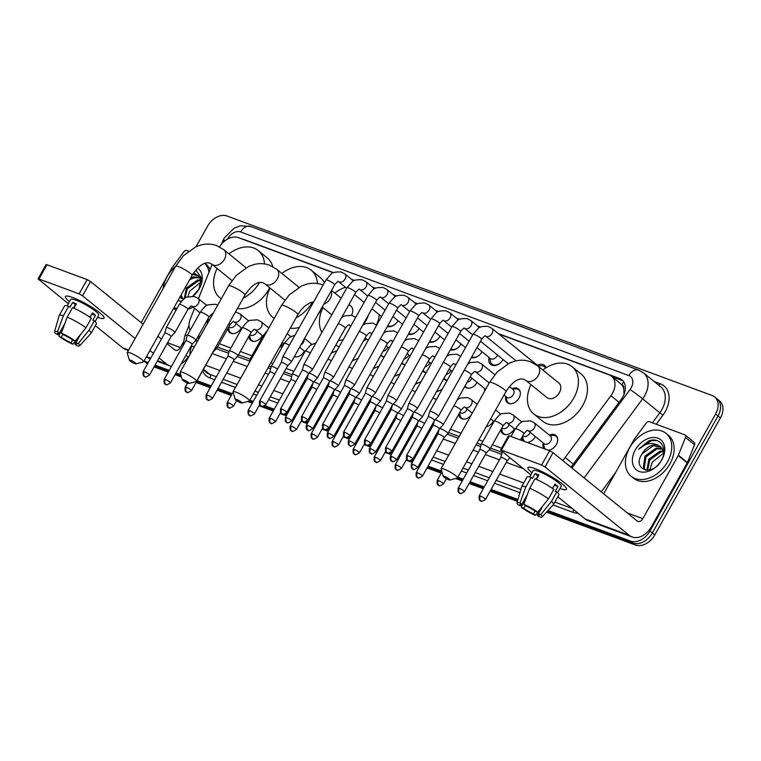 <?xml version="1.0" encoding="UTF-8"?>
<svg xmlns="http://www.w3.org/2000/svg" width="761" height="761" viewBox="0 0 761 761"><rect width="100%" height="100%" fill="white"/><g stroke="black" fill="none" stroke-linecap="round" stroke-linejoin="round"><path stroke-width="1.14" d="M207.515 323.358A8.847 6.297 129.1 0 1 206.859 320.819M241.408 327.82A8.847 6.297 129.1 0 1 241.342 327.943A8.847 6.297 129.1 0 1 229.698 332.576A8.847 6.297 129.1 0 1 227.862 328.59M262.412 335.591A8.847 6.297 129.1 0 1 262.345 335.715A8.847 6.297 129.1 0 1 250.702 340.348A8.847 6.297 129.1 0 1 248.866 336.362M283.415 343.363A8.847 6.297 129.1 0 1 283.339 343.487A8.847 6.297 129.1 0 1 279.268 347.796M304.419 351.135A8.847 6.297 129.1 0 1 304.343 351.259A8.847 6.297 129.1 0 1 294.307 356.728M471.097 415.259A8.847 6.297 129.1 0 1 460.709 418.065A8.847 6.297 129.1 0 1 458.873 414.079M493.423 421.08A8.847 6.297 129.1 0 1 493.356 421.204A8.847 6.297 129.1 0 1 486.203 426.769M514.426 428.852A8.847 6.297 129.1 0 1 514.35 428.976A8.847 6.297 129.1 0 1 502.717 433.608A8.847 6.297 129.1 0 1 500.881 429.623M535.43 436.624A8.847 6.297 129.1 0 1 535.354 436.747A8.847 6.297 129.1 0 1 527.145 442.436M523.33 441.019A8.847 6.297 129.1 0 1 521.884 437.394M549.385 435.13A8.847 6.297 129.1 0 1 555.872 435.406A8.847 6.297 129.1 0 1 556.358 444.519A8.847 6.297 129.1 0 1 548.148 450.208M544.324 448.79A8.847 6.297 129.1 0 1 543.107 442.854M384.115 357.118A8.847 6.297 129.1 0 1 381.366 356.072A8.847 6.297 129.1 0 1 380.728 355.435M405.118 364.89A8.847 6.297 129.1 0 1 402.369 363.844A8.847 6.297 129.1 0 1 401.732 363.206M426.122 372.662A8.847 6.297 129.1 0 1 423.363 371.615A8.847 6.297 129.1 0 1 422.726 370.978M447.126 380.433A8.847 6.297 129.1 0 1 444.367 379.387A8.847 6.297 129.1 0 1 443.73 378.75M477.08 382.403A8.847 6.297 129.1 0 1 477.014 382.536A8.847 6.297 129.1 0 1 465.371 387.159A8.847 6.297 129.1 0 1 464.733 386.521M484.557 391.268A8.847 6.297 129.1 0 1 484.767 388.643M512.039 388.681A8.847 6.297 129.1 0 1 518.526 388.966A8.847 6.297 129.1 0 1 519.012 398.079A8.847 6.297 129.1 0 1 507.368 402.702A8.847 6.297 129.1 0 1 505.77 396.414M398.06 320.676A9.417 6.706 129.1 0 1 398.06 320.685A9.417 6.706 129.1 0 1 387.359 326.498M419.064 328.448A9.417 6.706 129.1 0 1 419.054 328.457A9.417 6.706 129.1 0 1 408.362 334.269M440.067 336.219A9.417 6.706 129.1 0 1 440.058 336.229A9.417 6.706 129.1 0 1 429.356 342.041M461.061 343.991A9.417 6.706 129.1 0 1 461.061 344.001A9.417 6.706 129.1 0 1 450.36 349.813M482.065 351.763A9.417 6.706 129.1 0 1 482.055 351.772A9.417 6.706 129.1 0 1 471.363 357.584M503.069 359.534A9.417 6.706 129.1 0 1 503.059 359.544A9.417 6.706 129.1 0 1 490.674 364.462A9.417 6.706 129.1 0 1 489.057 357.432M562.588 460.443A16.59 11.815 -50.9 0 0 565.176 457.504L610.902 395.72A16.59 11.815 -50.9 0 0 612.462 393.313A16.59 11.815 -50.9 0 0 611.549 376.219A16.59 11.815 -50.9 0 0 609.095 374.831L498.912 334.06M624.049 394.417L623.754 388.909A5.527 3.938 -50.9 0 0 621.889 384.714A16.59 11.32 -69.7 0 1 623.763 381.898M621.889 384.714L621.689 384.638A16.59 11.815 129.1 0 1 623.754 388.909M217.484 347.083L229.156 351.401M238.488 354.854L250.16 359.173M268.985 366.136L271.163 366.945M284.262 371.787L292.167 374.716M305.266 379.558L306.398 379.977M326.269 387.33L327.401 387.749M347.273 395.102L348.405 395.52M368.267 402.873L369.399 403.292M389.271 410.645L390.403 411.064M410.274 418.417L411.406 418.835M431.278 426.189L432.41 426.607M448.505 432.571L459.168 436.519M477.023 443.121L481.171 444.662M490.503 448.115L502.174 452.434M621.689 384.638L611.549 376.219M198.345 335.991L200.067 336.628M219.349 343.763L230.897 348.034M240.352 351.534L251.901 355.806M270.84 362.816L272.904 363.577M286.126 368.476L293.898 371.349M307.13 376.248L307.71 376.467M328.134 384.02L328.714 384.238M349.128 391.791L349.718 392.01M370.131 399.563L370.721 399.782M391.135 407.335L391.715 407.554M412.129 415.106L412.719 415.325M433.133 422.878L433.722 423.097M450.36 429.252L461.033 433.199M478.888 439.81L482.912 441.294M492.367 444.795L501.556 448.2M194.55 308.329L190.364 318.792A16.59 11.815 -50.9 0 0 190.126 330.312M212.11 264.4L198.421 298.645M333.318 272.78L238.374 237.641A16.59 11.815 -50.9 0 0 219.491 246.859M480.324 327.173L477.908 326.288M459.321 319.401L456.904 318.517M438.317 311.63L435.91 310.745M417.323 303.867L414.907 302.973M396.319 296.096L393.903 295.201M375.316 288.324L372.9 287.43M354.312 280.552L351.905 279.658M537.333 365.251A9.417 6.706 129.1 0 1 544.543 365.394A9.417 6.706 129.1 0 1 546.141 367.734M147.729 363.482A16.59 11.815 129.1 0 1 145.303 362.103A16.59 11.815 129.1 0 0 147.729 363.482L145.341 361.532A16.59 11.815 129.1 0 1 144.076 360.952M196.081 246.65L207.639 226.046A16.59 11.815 129.1 0 1 227.016 215.991L712.248 395.549A16.59 11.815 129.1 0 1 714.693 396.938A16.59 11.815 129.1 0 1 715.606 414.032L649.951 531.035A16.59 11.815 129.1 0 1 630.565 541.1L632.981 543.059L547.245 511.325L632.981 543.059A16.59 11.815 129.1 0 0 652.358 532.995A16.59 11.815 129.1 0 1 632.981 543.059L635.387 545.009L546.512 512.124M517.727 500.405L490.569 490.36L517.727 500.405M483.749 487.83L469.575 482.588L483.749 487.83M462.745 480.058L457.332 478.051L462.745 480.058M441.741 472.286L427.568 467.045L441.741 472.286M420.747 464.514L419.615 464.096L420.747 464.514M412.785 461.575L410.588 460.757L412.785 461.575M399.744 456.743L398.612 456.324L399.744 456.743M391.782 453.803L389.584 452.985L391.782 453.803M378.74 448.971L377.608 448.552L378.74 448.971M370.788 446.032L368.581 445.214L370.788 446.032M357.737 441.199L356.614 440.781L357.737 441.199M349.784 438.26L347.587 437.442L349.784 438.26M336.743 433.428L335.611 433.009L336.743 433.428M328.781 430.488L326.583 429.67L328.781 430.488M315.739 425.656L314.607 425.237L315.739 425.656M307.777 422.716L305.58 421.898L307.777 422.716M294.735 417.884L293.603 417.466L294.735 417.884M286.783 414.945L284.576 414.127L286.783 414.945M273.732 410.112L263.582 406.355L273.732 410.112M252.738 402.341L249.285 401.066L252.738 402.341M231.734 394.569L217.56 389.328L231.734 394.569M210.73 386.797L196.557 381.556L210.73 386.797M181.137 375.848L175.553 373.784L181.137 375.848M168.733 371.254L154.559 366.012L168.733 371.254M715.606 414.032L718.023 415.982L652.358 532.995L718.023 415.982A16.59 11.815 129.1 0 0 717.109 398.897A16.59 11.815 129.1 0 1 718.023 415.982L720.429 417.941L654.774 534.954A16.59 11.815 129.1 0 1 635.387 545.009M714.693 396.938L719.516 400.857A16.59 11.815 129.1 0 1 720.429 417.941M517.451 501.366L490.074 491.235M483.254 488.714L469.08 483.463M462.25 480.942L455.658 478.507M441.247 473.171L427.073 467.92M420.253 465.399L419.121 464.981M412.291 462.45L406.07 460.148M399.249 457.627L398.117 457.209M391.287 454.678L385.076 452.376M378.246 449.856L377.114 449.437M370.293 446.907L364.072 444.605M357.242 442.084L356.11 441.665M349.289 439.135L343.068 436.833M336.248 434.312L335.116 433.894M328.286 431.363L322.065 429.061M315.244 426.541L314.112 426.122M307.282 423.592L301.071 421.29M294.241 418.769L293.109 418.35M286.288 415.82L280.067 413.518M273.237 410.997L259.063 405.746M252.243 403.225L247.62 401.513M231.239 395.454L217.066 390.203M210.236 387.682L196.062 382.431M181.489 377.047L175.059 374.659M168.238 372.139L154.064 366.888M570.997 467.187A16.59 11.815 -50.9 0 0 571.882 466.074L621.28 399.335A16.59 11.815 -50.9 0 0 622.84 396.919A16.59 11.815 -50.9 0 0 621.927 379.834A16.59 11.815 -50.9 0 0 619.483 378.445L498.388 333.632M612.348 376.876L621.889 380.405A16.59 11.815 129.1 0 1 623.04 380.928M630.565 541.1L547.977 510.536M518.003 499.444L491.073 489.475M484.243 486.945L470.07 481.703M463.24 479.173L457.903 477.195M441.741 471.221L428.062 466.16M421.242 463.63L420.11 463.211M413.28 460.69L411.853 460.158M400.238 455.858L399.106 455.439M392.276 452.919L390.85 452.386M379.235 448.086L378.103 447.668M371.282 445.147L369.846 444.614M358.231 440.315L357.109 439.896M350.279 437.375L348.852 436.843M337.237 432.543L336.105 432.124M329.275 429.604L327.848 429.071M316.234 424.771L315.102 424.353M308.272 421.832L306.845 421.299M295.23 416.999L294.098 416.581M287.278 414.06L285.841 413.527M274.236 409.228L264.847 405.756M253.232 401.456L249.855 400.21M232.229 393.684L218.055 388.443M211.225 385.913L197.051 380.671M180.785 374.65L176.048 372.9M169.227 370.369L155.054 365.128M148.224 362.597L145.341 361.532M480.6 327.049L477.394 325.86M459.596 319.278L456.391 318.088M438.593 311.506L435.387 310.317M417.599 303.734L414.384 302.545M396.595 295.962L393.389 294.773M375.592 288.191L372.386 287.002M354.588 280.419L351.382 279.23M333.594 272.647L244.195 239.563A16.59 11.815 -50.9 0 0 242.236 239.068M216.286 348.719L228.652 353.294M237.289 356.49L249.646 361.066M268.015 367.858L270.65 368.838M283.301 373.518L291.653 376.609M304.295 381.29L305.427 381.708M325.299 389.061L326.431 389.48M346.303 396.833L347.435 397.252M367.306 404.605L368.429 405.023M388.3 412.376L389.432 412.795M409.304 420.148L410.436 420.567M430.307 427.92L431.439 428.338M447.297 434.208L458.198 438.241M476.053 444.852L480.667 446.555M489.304 449.751L501.661 454.327M195.748 340.462A16.59 11.815 -50.9 0 0 196.119 340.776A16.59 11.815 -50.9 0 0 197.299 341.575M197.318 341.527A16.59 11.815 129.1 0 1 196.205 339.806M629.623 447.801A27.653 19.691 129.1 0 1 666.008 433.351A27.653 19.691 129.1 0 1 667.53 461.832A27.653 19.691 129.1 0 1 631.154 476.281A27.653 19.691 129.1 0 1 629.623 447.801M666.008 433.351L668.415 435.302A27.653 19.691 129.1 0 1 669.946 463.782A27.653 19.691 129.1 0 1 633.561 478.241L631.154 476.281M642.027 453.917C631.468 469.965 653.014 477.08 661.385 460.348C668.462 448.676 660.177 436.376 648.648 440.933L638.631 449.19C645.271 443.311 651.777 442.027 658.151 445.328A13.822 9.845 129.1 0 0 642.113 453.756A13.822 9.845 129.1 0 0 642.027 453.917L653.28 445.737L660.928 447.059M661.851 459.72A19.358 13.784 129.1 0 1 639.24 471.459A19.358 13.784 129.1 0 1 635.311 449.903A19.358 13.784 129.1 0 1 657.923 438.165A19.358 13.784 129.1 0 1 661.851 459.72M662.479 449.057L657.104 448.838L645.956 456.866L644.272 468.405L645.452 470.041M662.137 448.495L656.153 448.067L644.995 456.096L643.321 467.625L645.613 470.146M663.487 451.711L660.938 451.948L649.78 459.977L647.611 470.241M663.297 450.969L659.977 451.178L648.819 459.197L646.926 470.26M650.255 469.784A13.822 9.845 129.1 0 1 650.37 467.872L650.151 469.813M663.763 453.623L662.441 448.98L660.462 446.659L658.151 445.328M650.37 467.872L652.32 462.136L663.716 453.023M656.591 440.505L651.416 440.676L638.631 449.19M535.154 468.652A22.117 3.653 29.3 0 1 566.194 487.877A22.117 3.653 29.3 0 1 559.963 488.486A22.117 3.653 29.3 0 0 566.498 489.266A22.117 3.653 29.3 0 0 556.424 479.763A22.117 3.653 29.3 0 0 535.154 468.652A22.117 3.653 29.3 0 0 529.266 467.159A22.117 3.653 29.3 0 0 531.996 472.79A22.117 3.653 29.3 0 1 527.915 467.615A22.117 3.653 29.3 0 1 535.154 468.652M603.663 493.794L634.227 439.335A2.768 1.969 -50.9 0 1 634.484 438.926L646.317 422.945A2.768 1.969 -50.9 0 1 649.285 421.67L684.729 434.788A2.768 1.969 -50.9 0 1 685.138 435.026L694.184 442.369A2.768 1.969 129.1 0 1 694.536 444.785L687.449 462.526A2.768 1.969 129.1 0 1 687.24 462.945L651.863 526.003A22.117 15.096 -69.7 0 1 632.125 536.952A22.117 15.096 -69.7 0 1 629.128 535.23L545.019 466.95L541.613 465.028L549.623 450.75L553.028 452.681L637.128 520.962A5.527 3.776 110.3 0 0 637.88 521.399A5.527 3.776 110.3 0 0 642.817 518.66L678.203 455.601A2.768 1.969 -50.9 0 0 678.403 455.183L685.49 437.451A2.768 1.969 -50.9 0 0 685.138 435.026M632.125 536.952L588.148 520.686A22.117 15.096 -69.7 0 1 585.152 518.964L557.842 496.79M501.432 450.151L500.529 450.027L508.538 435.758L509.442 435.882L501.432 450.151L541.613 465.028M500.529 450.027L530.826 474.854M509.442 435.882L549.623 450.75M523.796 504.286L525.651 505.799A11.063 1.826 29.3 0 1 535.43 511.325L537.761 512.191A14.383 2.378 29.3 0 0 523.796 504.286L529.666 488.286L535.002 478.774A18.245 3.015 29.3 0 1 553.799 489.399L548.462 498.921L537.761 512.191M552.6 488.543L554.455 485.233A11.063 1.826 -150.7 0 0 554.341 485.118M542.926 505.789L538.436 513.77A11.063 1.826 29.3 0 1 539.235 515.245A11.063 1.826 29.3 0 1 537.323 515.273L542.022 506.902M521.618 504.334L520.743 505.894L518.412 505.028A14.383 2.378 29.3 0 1 517.014 502.888L521.637 486.745A18.245 3.015 29.3 0 1 521.685 486.631L527.021 477.118A18.245 3.015 29.3 0 1 531.207 477.366L532.434 478.355L535.097 473.599A16.038 2.644 29.3 0 1 536.866 474.198A16.038 2.644 29.3 0 1 538.893 475.007L536.429 479.392M529.656 476.947L533.223 470.593A16.038 2.644 29.3 0 1 538.465 471.344A16.038 2.644 29.3 0 1 553.894 479.401A16.038 2.644 29.3 0 1 561.199 486.289L557.632 492.643M538.436 513.77L540.776 514.636L551.468 501.366L556.814 491.853L555.273 491.283L557.946 486.526A16.038 2.644 29.3 0 0 554.931 484.082L552.476 488.448M556.814 491.853A18.245 3.015 29.3 0 1 558.85 494.983L553.513 504.495A18.245 3.015 29.3 0 1 553.447 504.591L542.079 516.947A14.383 2.378 29.3 0 1 539.178 516.776L537.323 515.273M551.468 501.366A18.245 3.015 29.3 0 1 553.513 504.495M521.685 486.631A18.245 3.015 29.3 0 1 525.87 486.878L520.001 502.888L521.856 504.391L527.325 494.65M531.207 477.366L525.87 486.878M540.776 514.636A14.383 2.378 29.3 0 1 542.079 516.947M535.097 511.097L533.537 513.875L535.392 515.378L541.499 507.834M535.392 515.378A14.383 2.378 29.3 0 1 521.428 507.482L523.758 508.338L525.328 505.542M523.539 501.394L521.428 507.482M517.014 502.888A14.383 2.378 29.3 0 1 520.001 502.888M533.537 513.875A11.063 1.826 29.3 0 1 523.758 508.338M520.743 505.894A11.063 1.826 29.3 0 1 519.944 504.419A11.063 1.826 29.3 0 1 521.856 504.391M567.192 464.181A18.806 3.101 29.3 0 1 571.616 467.768M529.666 488.286A18.245 3.015 29.3 0 1 548.462 498.921M536.001 479.192L537.875 475.853A11.063 1.826 -150.7 0 1 538.341 475.986M535.097 473.599L537.875 475.853M554.455 485.233L557.946 486.526M163.101 288.619A27.653 19.691 129.1 0 1 167.144 276.652A27.653 19.691 129.1 0 1 175.61 266.321M204.833 263.401A27.653 19.691 129.1 0 1 208.999 272.181M204.956 263.363L205.936 264.162A27.653 19.691 129.1 0 1 210.055 269.556M179.682 297.494L183.753 299.073M192.733 296.162L198.906 289.209L201.304 277.736L195.824 270.003M197.584 268.119A19.358 13.784 129.1 0 1 199.363 288.581A19.358 13.784 129.1 0 1 192.98 296.191M181.727 301.004A19.358 13.784 129.1 0 1 177.903 300.671M181.08 295.002L182.973 298.892M180.576 295.905L183.135 298.997M201.009 280.562L198.459 280.809L187.301 288.828L184.923 298.226M200.818 279.829L197.499 280.029L186.34 288.058L184.276 298.673M187.881 296.752A13.822 9.845 129.1 0 1 187.891 296.723L189.841 290.997L201.237 281.884M198.45 275.92L192.695 274.36M193.085 273.722A13.822 9.845 129.1 0 1 195.672 274.188L197.984 275.511L199.953 277.841L201.285 282.474M200 277.908L194.626 277.698L189.689 279.658M199.658 277.356L193.674 276.918L190.697 277.87M193.541 273.028L195.672 274.188M177.056 308.395A27.653 19.691 129.1 0 1 173.889 307.825M193.037 307.102A27.653 19.691 129.1 0 1 187.967 309.289A4.975 0.818 -150.7 0 0 185.684 307.178A4.975 0.818 -150.7 0 0 180.899 304.685A4.975 0.818 -150.7 0 0 180.69 304.609A4.975 0.818 -150.7 0 0 179.273 304.448L166.298 327.563A4.975 0.818 -150.7 0 0 166.288 327.601L164.833 333.014M176.286 309.775A27.653 19.691 129.1 0 1 173.432 308.633M444.519 476.357A3.872 0.637 -150.7 0 0 443.244 476.3A3.872 0.637 -150.7 0 0 445.271 478.013A3.872 0.637 -150.7 0 0 448.743 479.782A3.872 0.637 -150.7 0 0 449.903 480.039A3.872 0.637 -150.7 0 0 448.486 478.469A3.872 0.637 -150.7 0 0 444.519 476.357M443.244 476.3L441.085 469.004A9.398 1.551 29.3 0 1 441.095 468.719A9.398 1.551 29.3 0 1 444.177 469.156A9.398 1.551 29.3 0 1 453.214 473.875A9.398 1.551 29.3 0 1 457.494 477.918A9.398 1.551 29.3 0 1 457.256 478.079L449.903 480.039M537.742 365.879A9.398 6.697 -50.9 0 1 538.265 375.563A9.398 6.697 -50.9 0 1 527.278 381.271A9.398 6.697 -50.9 0 1 525.889 380.481L546.997 397.613A9.398 6.697 -50.9 0 0 559.364 392.695A9.398 6.697 -50.9 0 0 558.85 383.011L537.742 365.879L530.579 361.789C525.604 359.991 520.457 359.744 515.121 361.037L509.718 362.911L497.218 371.948L489.523 382.431L441.095 468.719M542.859 370.036A30.411 21.66 129.1 0 1 572.091 366.697A30.411 21.66 129.1 0 1 573.765 398.032A30.411 21.66 129.1 0 1 533.746 413.927A30.411 21.66 129.1 0 1 531.007 384.628M572.091 366.697L581.138 374.041A30.411 21.66 129.1 0 1 582.812 405.375A30.411 21.66 129.1 0 1 542.793 421.271L533.746 413.927M236.481 399.373A3.872 0.637 -150.7 0 0 235.206 399.316A3.872 0.637 -150.7 0 0 237.232 401.018A3.872 0.637 -150.7 0 0 240.695 402.797A3.872 0.637 -150.7 0 0 241.865 403.045A3.872 0.637 -150.7 0 0 240.447 401.485A3.872 0.637 -150.7 0 0 236.481 399.373M235.206 399.316L233.047 392.02A9.398 1.551 29.3 0 1 233.056 391.725A9.398 1.551 29.3 0 1 236.129 392.172A9.398 1.551 29.3 0 1 245.175 396.89A9.398 1.551 29.3 0 1 249.456 400.933A9.398 1.551 29.3 0 1 249.208 401.095L241.865 403.045M351.563 315.263A9.398 6.697 -50.9 0 0 350.802 306.027L348.957 304.533M334.811 293.042A30.411 21.66 129.1 0 1 345.513 287.287M368.543 314.816A30.411 21.66 129.1 0 1 365.727 321.047A30.411 21.66 129.1 0 1 363.863 324.053M379.282 314.702A30.411 21.66 129.1 0 1 376.467 325.004A4.975 3.548 -50.9 0 1 376.676 325.194L372.738 323.083L365.413 323.682L362.702 325.232M343.182 339.682A30.411 21.66 129.1 0 1 338.36 340.538M321.903 332.405A30.411 21.66 129.1 0 1 322.968 307.644M366.393 338.921A30.411 21.66 129.1 0 1 363.13 341.603M339.178 346.807A30.411 21.66 129.1 0 1 335.82 345.075M183.553 379.787A3.872 0.637 -150.7 0 0 182.288 379.729A3.872 0.637 -150.7 0 0 184.314 381.442A3.872 0.637 -150.7 0 0 187.777 383.221A3.872 0.637 -150.7 0 0 188.947 383.468A3.872 0.637 -150.7 0 0 187.529 381.898A3.872 0.637 -150.7 0 0 183.553 379.787M182.288 379.729L180.129 372.433A9.398 1.551 29.3 0 1 180.138 372.148A9.398 1.551 29.3 0 1 183.211 372.586A9.398 1.551 29.3 0 1 192.257 377.304A9.398 1.551 29.3 0 1 196.538 381.347A9.398 1.551 29.3 0 1 196.29 381.508L188.947 383.468M298.769 287.392A9.398 6.697 -50.9 0 0 297.884 286.44L276.785 269.308L269.622 265.218C264.647 263.42 259.491 263.173 254.164 264.467L248.752 266.34L236.252 275.377L228.557 285.86L180.138 372.148M281.893 273.465A30.411 21.66 129.1 0 1 311.135 270.126A30.411 21.66 129.1 0 1 317.413 283.501M311.135 270.126L320.172 277.47A30.411 21.66 129.1 0 1 324.395 282.769M322.626 307.368A30.411 21.66 129.1 0 1 321.855 308.804A30.411 21.66 129.1 0 1 317.984 314.521M312.419 302.146A30.411 21.66 129.1 0 1 296.096 317.813M274.217 318.383A30.411 21.66 129.1 0 1 272.79 317.356A30.411 21.66 129.1 0 1 270.041 288.058M299.33 327.439A30.411 21.66 129.1 0 1 290.264 328.2M130.635 360.21A3.872 0.637 -150.7 0 0 129.37 360.143A3.872 0.637 -150.7 0 0 131.396 361.856A3.872 0.637 -150.7 0 0 134.859 363.634A3.872 0.637 -150.7 0 0 136.019 363.882A3.872 0.637 -150.7 0 0 134.602 362.312A3.872 0.637 -150.7 0 0 130.635 360.21M129.37 360.143L127.211 352.857A9.398 1.551 29.3 0 1 127.22 352.562A9.398 1.551 29.3 0 1 130.293 352.999A9.398 1.551 29.3 0 1 139.33 357.727A9.398 1.551 29.3 0 1 143.62 361.76A9.398 1.551 29.3 0 1 143.372 361.922L136.019 363.882M245.851 267.805A9.398 6.697 -50.9 0 0 244.966 266.864L223.867 249.732L216.704 245.632C211.729 243.834 206.573 243.587 201.237 244.89L195.834 246.754L183.334 255.791L175.639 266.283L127.22 352.562M228.975 253.879A30.411 21.66 129.1 0 1 258.207 250.55A30.411 21.66 129.1 0 1 264.495 263.915M258.207 250.55L267.254 257.893A30.411 21.66 129.1 0 1 272.799 266.645M269.698 287.782A30.411 21.66 129.1 0 1 268.937 289.218A30.411 21.66 129.1 0 1 237.346 308.614M259.501 282.559A30.411 21.66 129.1 0 1 243.178 298.226M221.299 298.807A30.411 21.66 129.1 0 1 219.872 297.77A30.411 21.66 129.1 0 1 217.123 268.481M545.551 368.115A8.295 5.907 -50.9 0 0 544.438 366.754A8.295 5.907 -50.9 0 0 541.394 365.756L537.989 365.784M539.416 367.24A4.975 3.548 -50.9 0 0 538.731 366.393L491.825 328.305A4.975 3.548 -50.9 0 1 492.101 333.432A4.975 3.548 -50.9 0 1 486.507 336.524A4.975 3.548 -50.9 0 1 485.556 336.039L485.451 335.972C485.309 335.316 484.044 336.4 481.665 339.225A4.975 0.818 -150.7 0 0 479.401 337.085A4.975 0.818 -150.7 0 0 474.607 334.583A4.975 0.818 -150.7 0 0 474.398 334.507A4.975 0.818 -150.7 0 0 472.981 334.355L429.765 411.359A4.975 0.818 -150.7 0 0 429.756 411.387A4.975 0.818 -150.7 0 1 431.392 411.596A4.975 0.818 -150.7 0 1 437.518 415.059A4.975 0.818 -150.7 0 1 438.45 416.229A4.975 0.818 -150.7 0 1 438.431 416.257L434.569 420.319A3.596 0.59 -150.7 0 0 434.579 420.31A3.596 0.59 -150.7 0 0 433.903 419.463A3.596 0.59 -150.7 0 0 429.48 416.961A3.596 0.59 -150.7 0 0 428.31 416.79A3.596 0.59 -150.7 0 0 428.3 416.819M410.398 403.825A4.975 0.818 -150.7 0 0 408.771 403.587A4.975 0.818 -150.7 0 0 408.752 403.615L407.297 409.028A3.596 0.59 -150.7 0 1 407.306 409.018A3.596 0.59 -150.7 0 1 408.476 409.19A3.596 0.59 -150.7 0 1 412.9 411.691A3.596 0.59 -150.7 0 1 413.575 412.538A3.596 0.59 -150.7 0 0 413.575 412.538L417.428 408.486A4.975 0.818 -150.7 0 0 417.447 408.457A4.975 0.818 -150.7 0 0 416.524 407.287A4.975 0.818 -150.7 0 0 410.398 403.825M489.703 357.965L490.379 361.313A8.295 5.907 -50.9 0 0 491.987 364.091A8.295 5.907 -50.9 0 0 502.897 359.753A8.295 5.907 -50.9 0 0 503.031 359.506M476.957 347.615L490.455 358.574A4.975 3.548 -50.9 0 0 497.009 355.977A4.975 3.548 -50.9 0 0 497.456 354.978M392.562 404.785A3.596 0.59 -150.7 0 0 392.571 404.766L396.424 400.714A4.975 0.818 -150.7 0 0 396.443 400.686A4.975 0.818 -150.7 0 0 395.52 399.515A4.975 0.818 -150.7 0 0 389.394 396.053A4.975 0.818 -150.7 0 0 387.768 395.815A4.975 0.818 -150.7 0 0 387.758 395.844L386.293 401.256A3.596 0.59 -150.7 0 0 386.293 401.275M365.756 440.134A3.596 0.59 -150.7 0 1 369.209 441.941A3.596 0.59 -150.7 0 1 370.845 443.482L392.571 404.766A3.596 0.59 -150.7 0 0 391.905 403.92A3.596 0.59 -150.7 0 0 387.482 401.418A3.596 0.59 -150.7 0 0 386.303 401.247L364.576 439.963C363.891 446.688 366.612 444.053 366.46 445.099A3.596 2.454 110.3 0 1 365.974 444.814A3.596 2.454 -69.7 0 1 365.756 440.134A3.596 0.59 -150.7 0 0 364.576 439.963M471.782 356.833A8.295 5.907 -50.9 0 0 481.894 351.982A8.295 5.907 -50.9 0 0 482.027 351.734M349.841 435.711C346.531 437.718 345.066 438.25 345.465 437.328A3.596 2.454 110.3 0 1 344.971 437.042A3.596 2.454 -69.7 0 1 344.752 432.362A3.596 0.59 -150.7 0 1 348.205 434.17A3.596 0.59 -150.7 0 1 349.841 435.711L371.568 396.995A3.596 0.59 -150.7 0 0 371.568 396.995L375.43 392.942A4.975 0.818 -150.7 0 0 375.449 392.914A4.975 0.818 -150.7 0 0 374.517 391.744A4.975 0.818 -150.7 0 0 368.391 388.281A4.975 0.818 -150.7 0 0 366.764 388.043A4.975 0.818 -150.7 0 0 366.754 388.072L409.979 311.04A4.975 0.818 -150.7 0 1 411.397 311.192A4.975 0.818 -150.7 0 1 411.606 311.268A4.975 0.818 -150.7 0 1 416.391 313.77A4.975 0.818 -150.7 0 1 418.664 315.91C421.042 313.085 422.298 312 422.441 312.657L422.555 312.723A4.975 3.548 -50.9 0 0 423.506 313.209A4.975 3.548 -50.9 0 0 429.099 310.117A4.975 3.548 -50.9 0 0 428.824 304.99L437.518 312.048M371.568 396.995A3.596 0.59 -150.7 0 0 370.902 396.148A3.596 0.59 -150.7 0 0 366.479 393.646A3.596 0.59 -150.7 0 0 365.299 393.475A3.596 0.59 -150.7 0 0 365.29 393.504L366.754 388.072M450.788 349.061A8.295 5.907 -50.9 0 0 460.9 344.21A8.295 5.907 -50.9 0 0 461.033 343.962M350.564 389.232L354.426 385.171A4.975 0.818 -150.7 0 0 354.445 385.142A4.975 0.818 -150.7 0 0 353.513 383.972A4.975 0.818 -150.7 0 0 347.387 380.51A4.975 0.818 -150.7 0 0 345.76 380.272A4.975 0.818 -150.7 0 0 345.751 380.3L344.295 385.713A3.596 0.59 -150.7 0 1 344.305 385.703A3.596 0.59 -150.7 0 1 345.475 385.875A3.596 0.59 -150.7 0 1 349.898 388.376A3.596 0.59 -150.7 0 1 350.574 389.223A3.596 0.59 -150.7 0 1 350.555 389.242M429.784 341.289A8.295 5.907 -50.9 0 0 439.896 336.438A8.295 5.907 -50.9 0 0 440.029 336.191M307.844 420.167C304.524 422.174 303.059 422.707 303.458 421.784A3.596 2.454 110.3 0 1 302.973 421.499A3.596 2.454 -69.7 0 1 302.745 416.819A3.596 0.59 -150.7 0 1 306.207 418.626A3.596 0.59 -150.7 0 1 307.844 420.167L329.57 381.451A3.596 0.59 -150.7 0 0 329.57 381.451L333.423 377.399A4.975 0.818 -150.7 0 0 333.442 377.37A4.975 0.818 -150.7 0 0 332.519 376.2A4.975 0.818 -150.7 0 0 326.393 372.738A4.975 0.818 -150.7 0 0 324.766 372.5A4.975 0.818 -150.7 0 0 324.747 372.529L367.982 295.496A4.975 0.818 -150.7 0 1 369.399 295.649A4.975 0.818 -150.7 0 1 369.608 295.725A4.975 0.818 -150.7 0 1 374.393 298.226A4.975 0.818 -150.7 0 1 376.657 300.367C379.035 297.541 380.3 296.457 380.443 297.113L380.548 297.18A4.975 3.548 -50.9 0 0 381.499 297.665A4.975 3.548 -50.9 0 0 387.102 294.574A4.975 3.548 -50.9 0 0 386.826 289.446L395.511 296.505M329.57 381.451A3.596 0.59 -150.7 0 0 328.895 380.605A3.596 0.59 -150.7 0 0 324.471 378.103A3.596 0.59 -150.7 0 0 323.301 377.932A3.596 0.59 -150.7 0 0 323.292 377.96M408.781 333.518A8.295 5.907 -50.9 0 0 418.892 328.666A8.295 5.907 -50.9 0 0 419.026 328.419M305.389 364.966A4.975 0.818 -150.7 0 0 303.763 364.728A4.975 0.818 -150.7 0 0 303.753 364.757L302.288 370.169A3.596 0.59 -150.7 0 0 302.288 370.188A3.596 0.59 -150.7 0 1 303.477 370.331A3.596 0.59 -150.7 0 1 307.901 372.833A3.596 0.59 -150.7 0 1 308.566 373.68L312.419 369.627A4.975 0.818 -150.7 0 0 312.438 369.599A4.975 0.818 -150.7 0 0 311.515 368.429A4.975 0.818 -150.7 0 0 305.389 364.966M308.557 373.699A3.596 0.59 -150.7 0 0 308.566 373.68L286.84 412.395A3.596 0.59 -150.7 0 0 285.204 410.854A3.596 0.59 -150.7 0 0 281.751 409.047A3.596 0.59 -150.7 0 0 280.571 408.876L302.298 370.16M387.777 325.746A8.295 5.907 -50.9 0 0 397.889 320.895A8.295 5.907 -50.9 0 0 398.022 320.647M287.553 365.927A3.596 0.59 -150.7 0 0 287.563 365.908L291.425 361.856A4.975 0.818 -150.7 0 0 291.444 361.827A4.975 0.818 -150.7 0 0 290.512 360.657A4.975 0.818 -150.7 0 0 284.386 357.194A4.975 0.818 -150.7 0 0 282.759 356.957A4.975 0.818 -150.7 0 0 282.75 356.985L281.294 362.398A3.596 0.59 -150.7 0 0 281.285 362.417M260.747 401.275A3.596 0.59 -150.7 0 1 264.2 403.083A3.596 0.59 -150.7 0 1 265.836 404.624L287.563 365.908A3.596 0.59 -150.7 0 0 286.897 365.061A3.596 0.59 -150.7 0 0 282.474 362.559A3.596 0.59 -150.7 0 0 281.294 362.388L259.568 401.104C258.883 407.829 261.603 405.194 261.461 406.241A3.596 2.454 110.3 0 1 260.966 405.955A3.596 2.454 -69.7 0 1 260.747 401.275A3.596 0.59 -150.7 0 0 259.568 401.104M520.305 392.305A8.295 5.907 -50.9 0 0 518.783 389.879A8.295 5.907 -50.9 0 0 515.73 388.881L512.324 388.909M504.029 394.997L506.797 397.252A4.975 3.548 -50.9 0 0 513.342 394.645A4.975 3.548 -50.9 0 0 513.076 389.518L509.394 386.531M417.665 467.577C414.345 469.575 412.881 470.117 413.28 469.185A3.596 2.454 110.3 0 1 412.795 468.909A3.596 2.454 -69.7 0 1 412.567 464.229A3.596 0.59 -150.7 0 1 416.02 466.027A3.596 0.59 -150.7 0 1 417.665 467.577L439.392 428.862A3.596 0.59 -150.7 0 0 439.392 428.862L443.244 424.809A4.975 0.818 -150.7 0 0 443.263 424.781A4.975 0.818 -150.7 0 0 442.331 423.601A4.975 0.818 -150.7 0 0 436.205 420.139A4.975 0.818 -150.7 0 0 435.045 419.815M439.392 428.862A3.596 0.59 -150.7 0 0 438.716 428.015A3.596 0.59 -150.7 0 0 434.293 425.504A3.596 0.59 -150.7 0 0 433.123 425.342A3.596 0.59 -150.7 0 0 433.114 425.361L434.369 420.671M506.046 396.643L506.721 399.982A8.295 5.907 -50.9 0 0 508.319 402.759A8.295 5.907 -50.9 0 0 511.002 403.749M396.662 459.806C393.342 461.803 391.877 462.346 392.276 461.413A3.596 2.454 110.3 0 1 391.791 461.137A3.596 2.454 -69.7 0 1 391.563 456.457A3.596 0.59 -150.7 0 1 395.026 458.255A3.596 0.59 -150.7 0 1 396.662 459.806L418.388 421.09A3.596 0.59 -150.7 0 1 418.369 421.109L422.241 417.038A4.975 0.818 -150.7 0 0 422.26 417.009A4.975 0.818 -150.7 0 0 421.337 415.829A4.975 0.818 -150.7 0 0 415.211 412.367A4.975 0.818 -150.7 0 0 414.051 412.043M418.388 421.09A3.596 0.59 -150.7 0 0 417.713 420.243A3.596 0.59 -150.7 0 0 413.29 417.732A3.596 0.59 -150.7 0 0 412.12 417.57A3.596 0.59 -150.7 0 0 412.11 417.589L413.366 412.9M467.121 382.269A4.975 3.548 -50.9 0 0 471.344 379.102A4.975 3.548 -50.9 0 0 471.801 378.112M375.658 452.034C372.338 454.032 370.883 454.574 371.273 453.642A3.596 2.454 110.3 0 1 370.788 453.366A3.596 2.454 -69.7 0 1 370.559 448.686A3.596 0.59 -150.7 0 1 374.022 450.483A3.596 0.59 -150.7 0 1 375.658 452.034L397.385 413.318A3.596 0.59 -150.7 0 0 397.385 413.318L401.237 409.266A4.975 0.818 -150.7 0 0 401.256 409.237A4.975 0.818 -150.7 0 0 400.334 408.058A4.975 0.818 -150.7 0 0 394.208 404.595A4.975 0.818 -150.7 0 0 393.047 404.272M397.385 413.318A3.596 0.59 -150.7 0 0 396.719 412.472A3.596 0.59 -150.7 0 0 392.296 409.96A3.596 0.59 -150.7 0 0 391.116 409.799A3.596 0.59 -150.7 0 0 391.106 409.818L392.372 405.128M465.161 385.751A8.295 5.907 -50.9 0 0 466.322 387.216A8.295 5.907 -50.9 0 0 469.004 388.205M446.117 374.498A4.975 3.548 -50.9 0 0 450.341 371.33A4.975 3.548 -50.9 0 0 450.797 370.341M354.655 444.262C351.344 446.26 349.879 446.802 350.279 445.87A3.596 2.454 110.3 0 1 349.784 445.594A3.596 2.454 -69.7 0 1 349.565 440.914A3.596 0.59 -150.7 0 1 353.018 442.712A3.596 0.59 -150.7 0 1 354.655 444.262L376.381 405.546A3.596 0.59 -150.7 0 0 376.381 405.546L380.243 401.494A4.975 0.818 -150.7 0 0 380.262 401.466A4.975 0.818 -150.7 0 0 379.33 400.286A4.975 0.818 -150.7 0 0 373.204 396.823A4.975 0.818 -150.7 0 0 372.043 396.5M376.381 405.546A3.596 0.59 -150.7 0 0 375.715 404.7A3.596 0.59 -150.7 0 0 371.292 402.189A3.596 0.59 -150.7 0 0 370.112 402.027A3.596 0.59 -150.7 0 0 370.103 402.046M444.158 377.979A8.295 5.907 -50.9 0 0 445.318 379.444A8.295 5.907 -50.9 0 0 447.183 380.329M425.114 366.726A4.975 3.548 -50.9 0 0 429.347 363.558A4.975 3.548 -50.9 0 0 429.794 362.569M355.368 397.794A3.596 0.59 -150.7 0 0 355.387 397.775L359.24 393.722A4.975 0.818 -150.7 0 0 359.259 393.694A4.975 0.818 -150.7 0 0 358.326 392.514A4.975 0.818 -150.7 0 0 352.2 389.052A4.975 0.818 -150.7 0 0 351.04 388.728M333.66 436.491C330.341 438.488 328.876 439.03 329.275 438.098A3.596 2.454 110.3 0 1 328.79 437.822A3.596 2.454 -69.7 0 1 328.562 433.142A3.596 0.59 -150.7 0 1 332.015 434.94A3.596 0.59 -150.7 0 1 333.66 436.491L355.387 397.775A3.596 0.59 -150.7 0 0 354.712 396.928A3.596 0.59 -150.7 0 0 350.288 394.417A3.596 0.59 -150.7 0 0 349.118 394.255A3.596 0.59 -150.7 0 0 349.109 394.274M423.164 370.207A8.295 5.907 -50.9 0 0 424.315 371.672A8.295 5.907 -50.9 0 0 426.179 372.557M404.12 358.954A4.975 3.548 -50.9 0 0 408.343 355.787A4.975 3.548 -50.9 0 0 408.79 354.797M312.657 428.719C309.337 430.716 307.872 431.259 308.272 430.326A3.596 2.454 110.3 0 1 307.786 430.051A3.596 2.454 -69.7 0 1 307.558 425.37A3.596 0.59 -150.7 0 1 311.021 427.168A3.596 0.59 -150.7 0 1 312.657 428.719L334.383 390.003A3.596 0.59 -150.7 0 0 334.383 390.003L338.236 385.951A4.975 0.818 -150.7 0 0 338.255 385.922A4.975 0.818 -150.7 0 0 337.332 384.743A4.975 0.818 -150.7 0 0 331.206 381.28A4.975 0.818 -150.7 0 0 330.046 380.957M334.383 390.003A3.596 0.59 -150.7 0 0 333.708 389.156A3.596 0.59 -150.7 0 0 329.285 386.645A3.596 0.59 -150.7 0 0 328.115 386.483A3.596 0.59 -150.7 0 0 328.105 386.502L329.37 381.813M402.16 362.436A8.295 5.907 -50.9 0 0 403.32 363.901A8.295 5.907 -50.9 0 0 405.185 364.785M383.116 351.182A4.975 3.548 -50.9 0 0 387.339 348.015A4.975 3.548 -50.9 0 0 387.796 347.026M291.653 420.947C288.333 422.945 286.878 423.487 287.268 422.555A3.596 2.454 110.3 0 1 286.783 422.279A3.596 2.454 -69.7 0 1 286.564 417.599A3.596 0.59 -150.7 0 1 290.017 419.397A3.596 0.59 -150.7 0 1 291.653 420.947L313.38 382.231A3.596 0.59 -150.7 0 1 313.37 382.25L317.232 378.179A4.975 0.818 -150.7 0 0 317.251 378.15A4.975 0.818 -150.7 0 0 316.329 376.971A4.975 0.818 -150.7 0 0 310.203 373.508A4.975 0.818 -150.7 0 0 309.042 373.185M313.38 382.231A3.596 0.59 -150.7 0 0 312.714 381.385A3.596 0.59 -150.7 0 0 308.291 378.883A3.596 0.59 -150.7 0 0 307.111 378.712A3.596 0.59 -150.7 0 0 307.102 378.731L308.367 374.041M381.156 354.664A8.295 5.907 -50.9 0 0 382.317 356.129A8.295 5.907 -50.9 0 0 384.181 357.014M557.642 438.745A8.295 5.907 -50.9 0 0 556.12 436.329A8.295 5.907 -50.9 0 0 553.076 435.33L549.661 435.359M550.688 441.095A4.975 3.548 -50.9 0 0 550.412 435.967L534.136 422.745A4.975 3.548 -50.9 0 1 534.412 427.872A4.975 3.548 -50.9 0 1 528.819 430.964A4.975 3.548 -50.9 0 1 527.858 430.479L544.144 443.692A4.975 3.548 -50.9 0 0 550.688 441.095M502.46 451.825A4.975 0.818 -150.7 0 0 502.317 451.91A4.975 0.818 -150.7 0 0 502.308 451.948L500.852 457.351A3.596 0.59 -150.7 0 0 500.843 457.371A3.596 0.59 -150.7 0 1 502.032 457.513A3.596 0.59 -150.7 0 1 506.455 460.015A3.596 0.59 -150.7 0 1 507.121 460.862A3.596 0.59 -150.7 0 0 507.121 460.862L509.946 457.903M543.392 443.083L544.058 446.431A8.295 5.907 -50.9 0 0 545.666 449.209A8.295 5.907 -50.9 0 0 545.875 449.37L545.666 449.209M72.676 297.503A22.117 3.653 29.3 0 1 103.705 316.738A22.117 3.653 29.3 0 1 97.484 317.337A22.117 3.653 29.3 0 0 104.019 318.127A22.117 3.653 29.3 0 0 93.945 308.614A22.117 3.653 29.3 0 0 72.676 297.503A22.117 3.653 29.3 0 0 66.787 296.01A22.117 3.653 29.3 0 0 69.508 301.641A22.117 3.653 29.3 0 1 65.436 296.467A22.117 3.653 29.3 0 1 72.676 297.503M141.185 322.645L171.748 268.186A2.768 1.969 -50.9 0 1 172.005 267.786L183.829 251.805A2.768 1.969 -50.9 0 1 186.806 250.531L188.5 251.159M187.91 357.213A22.117 15.096 -69.7 0 1 181.032 364.024M171.51 366.307A22.117 15.096 -69.7 0 1 169.646 365.813A22.117 15.096 -69.7 0 1 166.64 364.091L159.078 357.946M128.362 350.536L125.67 349.537A22.117 15.096 -69.7 0 1 122.673 347.815L95.363 325.641M153.418 353.351L149.927 350.517M135.116 338.493L82.54 295.801L79.134 293.879L87.144 279.61L90.549 281.532L143.125 324.224M38.954 279.011L38.05 278.878L46.06 264.609L46.963 264.742L38.954 279.011L79.134 293.879M38.05 278.878L68.347 303.715M46.963 264.742L87.144 279.61M157.936 336.248L161.427 339.083M167.087 343.677L174.649 349.822A5.527 3.776 110.3 0 0 175.401 350.25A5.527 3.776 110.3 0 0 180.338 347.511L183.125 342.536M61.318 333.147L63.173 334.65A11.063 1.826 29.3 0 1 72.942 340.186L75.282 341.042A14.383 2.378 29.3 0 0 61.318 333.147L67.187 317.137L72.523 307.625A18.245 3.015 29.3 0 1 91.32 318.26L85.974 327.772L75.282 341.042M90.121 317.394L91.976 314.093A11.063 1.826 -150.7 0 0 91.862 313.979M80.447 334.64L75.957 342.631A11.063 1.826 29.3 0 1 76.756 344.105A11.063 1.826 29.3 0 1 74.844 344.134L79.544 335.753M59.139 333.194L58.264 334.745L55.934 333.889A14.383 2.378 29.3 0 1 54.535 331.739L59.158 315.596A18.245 3.015 29.3 0 1 59.206 315.492L64.542 305.979A18.245 3.015 29.3 0 1 68.728 306.226L69.955 307.216L72.618 302.459A16.038 2.644 29.3 0 1 74.388 303.049A16.038 2.644 29.3 0 1 76.414 303.858L73.95 308.243M67.177 305.808L70.744 299.444A16.038 2.644 29.3 0 1 75.986 300.195A16.038 2.644 29.3 0 1 91.406 308.253A16.038 2.644 29.3 0 1 98.711 315.149L95.144 321.503M75.957 342.631L78.288 343.496L88.989 330.217L94.335 320.704L92.794 320.134L95.467 315.377A16.038 2.644 29.3 0 0 92.452 312.933L89.998 317.308M94.335 320.704A18.245 3.015 29.3 0 1 96.371 323.834L91.035 333.347A18.245 3.015 29.3 0 1 90.968 333.451L79.601 345.798A14.383 2.378 29.3 0 1 76.699 345.637L74.844 344.134M88.989 330.217A18.245 3.015 29.3 0 1 91.035 333.347M59.206 315.492A18.245 3.015 29.3 0 1 63.391 315.739L57.522 331.739L59.377 333.251L64.847 323.511M68.728 306.226L63.391 315.739M78.288 343.496A14.383 2.378 29.3 0 1 79.601 345.798M72.609 339.948L71.058 342.726L72.904 344.229L79.02 336.685M72.904 344.229A14.383 2.378 29.3 0 1 58.949 336.333L61.28 337.199L62.849 334.393M61.061 330.245L58.949 336.333M54.535 331.739A14.383 2.378 29.3 0 1 57.522 331.739M71.058 342.726A11.063 1.826 29.3 0 1 61.28 337.199M58.264 334.745A11.063 1.826 29.3 0 1 57.465 333.28A11.063 1.826 29.3 0 1 59.377 333.251M104.714 293.033A18.806 3.101 29.3 0 1 109.137 296.628M67.187 317.137A18.245 3.015 29.3 0 1 85.974 327.772M73.522 308.053L75.396 304.714A11.063 1.826 -150.7 0 1 75.862 304.838M72.618 302.459L75.396 304.714M91.976 314.093L95.467 315.377M522.845 435.682L523.14 435.92A4.975 3.548 -50.9 0 0 529.685 433.323A4.975 3.548 -50.9 0 0 530.141 432.324M486.108 453.109A3.596 0.59 -150.7 0 0 486.127 453.09L489.979 449.038A4.975 0.818 -150.7 0 0 489.998 449.009A4.975 0.818 -150.7 0 0 489.066 447.839A4.975 0.818 -150.7 0 0 482.94 444.376A4.975 0.818 -150.7 0 0 481.313 444.139A4.975 0.818 -150.7 0 0 481.304 444.177L479.849 449.58A3.596 0.59 -150.7 0 0 479.849 449.599M459.378 488.315A3.596 0.59 -150.7 0 1 462.84 490.122A3.596 0.59 -150.7 0 1 464.476 491.663L486.127 453.09A3.596 0.59 -150.7 0 0 485.451 452.243A3.596 0.59 -150.7 0 0 481.028 449.741A3.596 0.59 -150.7 0 0 479.858 449.57L458.208 488.153C457.523 494.878 460.243 492.234 460.091 493.28A3.596 2.454 110.3 0 1 459.606 492.995A3.596 2.454 -69.7 0 1 459.378 488.315A3.596 0.59 -150.7 0 0 458.208 488.153M522.56 436.177L523.064 438.659A8.295 5.907 -50.9 0 0 524.662 441.437A8.295 5.907 -50.9 0 0 524.871 441.599M501.841 427.91L502.136 428.148A4.975 3.548 -50.9 0 0 508.69 425.551A4.975 3.548 -50.9 0 0 509.138 424.552M501.566 428.405L502.06 430.888A8.295 5.907 -50.9 0 0 503.668 433.665A8.295 5.907 -50.9 0 0 506.341 434.655M422.469 476.12C419.159 478.127 417.694 478.659 418.093 477.737A3.596 2.454 110.3 0 1 417.608 477.451A3.596 2.454 -69.7 0 1 417.38 472.771A3.596 0.59 -150.7 0 1 420.833 474.579A3.596 0.59 -150.7 0 1 422.469 476.12L444.12 437.546A3.596 0.59 -150.7 0 1 444.11 437.565L447.972 433.494A4.975 0.818 -150.7 0 0 447.991 433.466A4.975 0.818 -150.7 0 0 447.068 432.296A4.975 0.818 -150.7 0 0 440.942 428.833A4.975 0.818 -150.7 0 0 439.734 428.5M444.12 437.546A3.596 0.59 -150.7 0 0 443.454 436.7A3.596 0.59 -150.7 0 0 439.03 434.198A3.596 0.59 -150.7 0 0 437.851 434.027A3.596 0.59 -150.7 0 0 437.841 434.055L439.107 429.366M459.834 412.367L460.139 412.605A4.975 3.548 -50.9 0 0 466.683 410.008A4.975 3.548 -50.9 0 0 467.14 409.009M424.571 423.449A4.975 0.818 -150.7 0 0 419.939 421.061A4.975 0.818 -150.7 0 0 418.731 420.728M421.775 428.433A3.596 0.59 -150.7 0 0 418.027 426.426A3.596 0.59 -150.7 0 0 416.847 426.255A3.596 0.59 -150.7 0 0 416.838 426.284M459.558 412.862L460.063 415.344A8.295 5.907 -50.9 0 0 461.661 418.122A8.295 5.907 -50.9 0 0 464.343 419.111M403.568 415.677A4.975 0.818 -150.7 0 0 398.945 413.29A4.975 0.818 -150.7 0 0 397.727 412.957M400.771 420.662A3.596 0.59 -150.7 0 0 397.023 418.655A3.596 0.59 -150.7 0 0 395.853 418.483A3.596 0.59 -150.7 0 0 395.844 418.512L397.099 413.822M382.564 407.906A4.975 0.818 -150.7 0 0 377.941 405.518A4.975 0.818 -150.7 0 0 376.733 405.185M379.777 412.89A3.596 0.59 -150.7 0 0 376.02 410.883A3.596 0.59 -150.7 0 0 374.85 410.712A3.596 0.59 -150.7 0 0 374.84 410.74L376.105 406.051M361.561 400.134A4.975 0.818 -150.7 0 0 356.938 397.746A4.975 0.818 -150.7 0 0 355.729 397.413M358.773 405.118A3.596 0.59 -150.7 0 0 355.026 403.111A3.596 0.59 -150.7 0 0 353.846 402.94A3.596 0.59 -150.7 0 0 353.836 402.969L355.102 398.279M340.567 392.362A4.975 0.818 -150.7 0 0 335.934 389.974A4.975 0.818 -150.7 0 0 334.726 389.642M337.77 397.347A3.596 0.59 -150.7 0 0 334.022 395.34A3.596 0.59 -150.7 0 0 332.842 395.168A3.596 0.59 -150.7 0 0 332.833 395.197L334.098 390.507M319.563 384.6A4.975 0.818 -150.7 0 0 314.94 382.203A4.975 0.818 -150.7 0 0 313.722 381.87M316.766 389.575A3.596 0.59 -150.7 0 0 313.018 387.568A3.596 0.59 -150.7 0 0 311.848 387.397A3.596 0.59 -150.7 0 0 311.839 387.425M298.559 376.828A4.975 0.818 -150.7 0 0 293.936 374.431A4.975 0.818 -150.7 0 0 292.31 374.193A4.975 0.818 -150.7 0 0 292.291 374.231L290.835 379.644A3.596 0.59 -150.7 0 0 290.835 379.653A3.596 0.59 -150.7 0 1 292.015 379.796A3.596 0.59 -150.7 0 1 295.772 381.803M277.556 369.056A4.975 0.818 -150.7 0 0 272.933 366.659A4.975 0.818 -150.7 0 0 271.306 366.421A4.975 0.818 -150.7 0 0 271.296 366.46L269.832 371.872A3.596 0.59 -150.7 0 1 269.841 371.853A3.596 0.59 -150.7 0 1 271.021 372.024A3.596 0.59 -150.7 0 1 274.769 374.031M251.558 358.754A4.975 0.818 -150.7 0 0 250.302 358.65A4.975 0.818 -150.7 0 0 250.293 358.688L249.085 363.168M294.45 356.462A8.295 5.907 -50.9 0 0 296.333 356.938M230.935 351.116A4.975 0.818 -150.7 0 0 229.308 350.878A4.975 0.818 -150.7 0 0 229.289 350.916L227.834 356.329A3.596 0.59 -150.7 0 1 227.843 356.31A3.596 0.59 -150.7 0 1 229.013 356.481A3.596 0.59 -150.7 0 1 233.437 358.983A3.596 0.59 -150.7 0 1 234.112 359.829A3.596 0.59 -150.7 0 1 234.093 359.848L237.965 355.777A4.975 0.818 -150.7 0 0 237.984 355.748A4.975 0.818 -150.7 0 0 237.052 354.578A4.975 0.818 -150.7 0 0 230.935 351.116M249.827 334.65L250.122 334.888A4.975 3.548 -50.9 0 0 256.676 332.291A4.975 3.548 -50.9 0 0 257.123 331.292M191.458 390.631C188.148 392.638 186.683 393.171 187.082 392.248A3.596 2.454 110.3 0 1 186.588 391.972A3.596 2.454 -69.7 0 1 186.369 387.282A3.596 0.59 -150.7 0 1 189.822 389.09A3.596 0.59 -150.7 0 1 191.458 390.631L213.109 352.058A3.596 0.59 -150.7 0 1 213.09 352.077L216.961 348.005A4.975 0.818 -150.7 0 0 216.98 347.977A4.975 0.818 -150.7 0 0 216.057 346.807A4.975 0.818 -150.7 0 0 215.962 346.731M249.551 335.144L250.046 337.627A8.295 5.907 -50.9 0 0 251.653 340.405A8.295 5.907 -50.9 0 0 254.336 341.394M228.823 326.878L229.118 327.116A4.975 3.548 -50.9 0 0 235.672 324.519A4.975 3.548 -50.9 0 0 236.119 323.52M188.928 335.572A4.975 0.818 -150.7 0 0 187.301 335.335A4.975 0.818 -150.7 0 0 187.292 335.373L185.836 340.785A3.596 0.59 -150.7 0 0 185.827 340.795A3.596 0.59 -150.7 0 1 187.016 340.938A3.596 0.59 -150.7 0 1 191.439 343.439A3.596 0.59 -150.7 0 1 192.105 344.286A3.596 0.59 -150.7 0 0 192.105 344.286L195.958 340.234A4.975 0.818 -150.7 0 0 195.986 340.205A4.975 0.818 -150.7 0 0 195.054 339.035A4.975 0.818 -150.7 0 0 188.928 335.572M228.547 327.373L229.042 329.855A8.295 5.907 -50.9 0 0 230.65 332.633A8.295 5.907 -50.9 0 0 233.332 333.622M171.092 336.533A3.596 0.59 -150.7 0 0 171.101 336.514L174.963 332.462A4.975 0.818 -150.7 0 0 174.982 332.433A4.975 0.818 -150.7 0 0 174.05 331.263A4.975 0.818 -150.7 0 0 167.924 327.801A4.975 0.818 -150.7 0 0 166.298 327.563M149.46 375.087C146.141 377.095 144.676 377.627 145.075 376.705A3.596 2.454 110.3 0 1 144.59 376.429A3.596 2.454 -69.7 0 1 144.362 371.739A3.596 0.59 -150.7 0 1 147.824 373.546A3.596 0.59 -150.7 0 1 149.46 375.087L171.101 336.514A3.596 0.59 -150.7 0 0 170.435 335.668A3.596 0.59 -150.7 0 0 166.012 333.166A3.596 0.59 -150.7 0 0 164.833 332.995A3.596 0.59 -150.7 0 0 164.823 333.023M207.544 319.601L208.048 322.084A8.295 5.907 -50.9 0 0 208.095 322.322M207.82 319.106L208.124 319.344A4.975 3.548 -50.9 0 0 209.446 319.915M619.054 402.341L610.902 395.72M573.328 464.115L565.176 457.504M199.201 338.188L197.765 337.028M654.774 534.954L649.951 531.035M621.889 380.405L619.483 378.445M571.949 468.044L630.06 389.527A11.063 7.876 -50.9 0 0 631.107 387.92A11.063 7.876 -50.9 0 0 628.862 375.601L240.685 231.953A11.063 7.876 -50.9 0 0 227.758 238.659A11.063 7.876 -50.9 0 0 227.529 239.087M643.492 372.833A22.117 15.753 129.1 0 1 644.719 395.615A22.117 15.753 129.1 0 1 642.626 398.84L659.816 412.785A22.117 15.753 -50.9 0 0 661.899 409.57A22.117 15.753 -50.9 0 0 660.681 386.788L643.492 372.833L638.726 370.122A11.063 7.553 110.3 0 0 628.862 375.601M638.726 370.122L250.55 226.474L240.371 225.789L234.15 228.119L224.143 238.136L222.707 241.142A11.063 3.111 21.8 0 1 225.703 240.238M654.222 381.546L660.253 383.772A2.768 1.883 -69.7 0 1 658.684 385.161M660.253 383.772A24.885 17.722 129.1 0 1 665.304 411.492A24.885 17.722 129.1 0 1 662.955 415.116L656.201 424.238M578.018 513.171A24.885 17.722 129.1 0 1 572.814 512.258L553.104 504.962M519.934 492.69L494.536 483.292M487.715 480.762L473.542 475.52M466.712 472.99L461.366 471.011M443.52 464.41L431.535 459.977M424.705 457.447L423.582 457.028M416.752 454.507L415.62 454.089M403.71 449.675L402.579 449.256M395.749 446.736L394.617 446.317M382.707 441.903L381.575 441.485M374.745 438.964L373.622 438.545M361.703 434.131L360.571 433.713M353.751 431.192L352.619 430.774M340.709 426.36L339.577 425.941M332.747 423.42L331.615 423.002M319.706 418.588L318.574 418.17M311.744 415.649L310.612 415.23M298.702 410.816L297.57 410.398M290.75 407.877L289.618 407.458M277.698 403.045L268.614 399.687M256.704 395.273L253.327 394.027M235.472 387.425L221.527 382.26M214.697 379.729L210.036 378.008A24.885 17.722 129.1 0 1 202.559 370.854M630.06 389.527A11.063 0.485 36.5 0 1 642.626 398.84L584.106 477.908M601.285 491.863L615.611 472.505M652.386 422.821L659.816 412.785L662.955 415.116M203.482 369.218L209.865 374.402L216.343 376.8M203.168 369.77L206.592 372.557A22.117 15.753 -50.9 0 0 209.865 374.402A2.768 1.883 -69.7 0 1 210.036 378.008M523.739 482.969L499.711 474.074M492.881 471.544L478.707 466.303M471.887 463.772L466.541 461.803M448.686 455.192L436.709 450.759M429.879 448.229L428.747 447.81M421.927 445.29L420.795 444.871M408.876 440.457L407.753 440.039M400.923 437.518L399.791 437.099M387.882 432.686L386.75 432.267M379.92 429.746L378.788 429.328M366.878 424.914L365.746 424.495M358.916 421.975L357.794 421.556M345.875 417.142L344.743 416.724M337.922 414.203L336.79 413.784M324.871 409.37L323.748 408.952M316.918 406.431L315.786 406.013M303.877 401.599L302.745 401.18M295.915 398.659L294.783 398.241M282.873 393.827L273.789 390.469M261.87 386.055L258.502 384.809M240.647 378.207L226.692 373.042M219.872 370.512L205.698 365.27M223.173 379.33L237.118 384.495M254.973 391.097L258.34 392.343M270.26 396.757L279.344 400.115M291.254 404.529L292.386 404.947M299.216 407.468L300.348 407.886M312.257 412.3L313.389 412.719M320.219 415.24L321.351 415.658M333.261 420.072L334.393 420.491M341.213 423.011L342.345 423.43M354.265 427.844L355.397 428.262M362.217 430.783L363.349 431.202M375.259 435.615L376.391 436.034M383.221 438.555L384.353 438.973M396.262 443.387L397.394 443.806M404.224 446.327L405.356 446.745M417.266 451.159L418.398 451.577M425.218 454.098L426.35 454.517M433.18 457.047L445.156 461.48M463.011 468.082L468.357 470.06M475.178 472.591L489.361 477.832M496.182 480.362L520.857 489.494M554.874 502.079L572.301 508.529M191.296 345.741A11.063 7.876 -50.9 0 0 191.991 346.046L194.302 346.902M212.271 353.551L226.445 358.802M233.275 361.323L247.22 366.488M265.075 373.09L268.452 374.345M280.362 378.75L289.446 382.117M301.366 386.521L302.498 386.94M309.318 389.47L310.45 389.889M322.36 394.293L323.492 394.712M330.322 397.242L331.454 397.661M343.363 402.065L344.495 402.483M351.325 405.014L352.457 405.432M364.367 409.837L365.499 410.255M372.319 412.776L373.451 413.194M385.37 417.608L386.502 418.027M393.323 420.548L394.455 420.966M406.364 425.38L407.496 425.799M414.326 428.319L415.458 428.738M427.368 433.152L428.5 433.57M435.33 436.091L436.462 436.51M443.283 439.04L455.268 443.473M473.114 450.084L478.46 452.053M485.29 454.583L499.463 459.825M506.284 462.355L523.092 468.576M573.023 509.119A2.768 1.883 -69.7 0 1 572.814 512.258M189.042 325.337L184.695 336.21A11.063 3.111 21.8 0 1 187.32 335.297L200.276 312.219C204.091 307.168 206.688 304.714 208.057 304.847L215.382 304.248L217.703 305.209M191.991 346.046A11.063 7.553 110.3 0 0 190.003 354.569M250.55 226.474A11.063 7.553 110.3 0 0 240.685 231.953M244.709 239.991L244.195 239.563M585.152 518.964L629.128 535.23M627.15 512.857L642.817 518.66M687.24 462.945L678.203 455.601M553.028 452.681L545.019 466.95M678.403 455.183L687.449 462.526M694.536 444.785L685.49 437.451M525.889 380.481L524.053 379.416C518.688 377.551 512.638 381.622 505.913 391.639A9.398 1.551 -150.7 0 0 501.632 387.596A9.398 1.551 -150.7 0 0 492.595 382.878A9.398 1.551 -150.7 0 0 489.523 382.431M323.796 304.172A9.398 6.697 -50.9 0 0 330.226 298.578A9.398 6.697 -50.9 0 0 331.206 290.968M313.58 302.041L310.165 302.754L304.933 305.912L300.852 310.174L297.874 314.645A9.398 1.551 -150.7 0 0 293.594 310.612A9.398 1.551 -150.7 0 0 284.547 305.884A9.398 1.551 -150.7 0 0 281.475 305.446L233.056 391.725M284.89 300.11L264.933 283.91A9.398 6.697 -50.9 0 0 266.321 284.7A9.398 6.697 -50.9 0 0 277.299 278.992A9.398 6.697 -50.9 0 0 276.785 269.308M264.933 283.91L263.097 282.845C257.722 280.98 251.682 285.052 244.956 295.068A9.398 1.551 -150.7 0 0 240.676 291.025A9.398 1.551 -150.7 0 0 231.629 286.307A9.398 1.551 -150.7 0 0 228.557 285.86M231.972 280.533L212.015 264.324A9.398 6.697 -50.9 0 0 213.403 265.113A9.398 6.697 -50.9 0 0 224.381 259.415A9.398 6.697 -50.9 0 0 223.867 249.732M212.015 264.324L210.179 263.268C204.804 261.394 198.764 265.465 192.038 275.482A9.398 1.551 -150.7 0 0 187.748 271.439A9.398 1.551 -150.7 0 0 178.711 266.721A9.398 1.551 -150.7 0 0 175.639 266.283M407.753 455.677A3.596 2.454 -69.7 0 0 407.982 460.357A3.596 2.454 110.3 0 0 408.467 460.643C408.067 461.566 409.532 461.033 412.852 459.026A3.596 0.59 -150.7 0 0 411.206 457.485A3.596 0.59 -150.7 0 0 407.753 455.677A3.596 0.59 -150.7 0 0 406.574 455.506L428.31 416.79L429.756 411.387M386.75 447.906A3.596 2.454 -69.7 0 0 386.978 452.586A3.596 2.454 110.3 0 0 387.463 452.871C387.064 453.794 388.529 453.261 391.848 451.254A3.596 0.59 -150.7 0 0 390.212 449.713A3.596 0.59 -150.7 0 0 386.75 447.906A3.596 0.59 -150.7 0 0 385.58 447.734L407.306 409.018M470.831 320.533L467.083 318.602C461.242 318.459 457.941 319.144 457.18 320.666L451.986 326.583A4.975 0.818 -150.7 0 1 453.404 326.735A4.975 0.818 -150.7 0 1 453.613 326.811A4.975 0.818 -150.7 0 1 458.398 329.313A4.975 0.818 -150.7 0 1 460.662 331.454C463.04 328.628 464.305 327.544 464.448 328.2L464.552 328.267A4.975 3.548 -50.9 0 0 465.504 328.752A4.975 3.548 -50.9 0 0 471.097 325.66A4.975 3.548 -50.9 0 0 470.831 320.533L479.516 327.591M449.827 312.761L446.089 310.83C440.239 310.688 436.938 311.373 436.177 312.895L430.983 318.811A4.975 0.818 -150.7 0 1 432.4 318.964A4.975 0.818 -150.7 0 1 432.609 319.04A4.975 0.818 -150.7 0 1 437.394 321.542A4.975 0.818 -150.7 0 1 439.658 323.682C442.046 320.857 443.302 319.772 443.444 320.429L443.549 320.495A4.975 3.548 -50.9 0 0 444.51 320.98A4.975 3.548 -50.9 0 0 450.103 317.889A4.975 3.548 -50.9 0 0 449.827 312.761L458.522 319.82M344.752 432.362A3.596 0.59 -150.7 0 0 343.572 432.191L365.299 393.475M323.748 424.59A3.596 2.454 -69.7 0 0 323.977 429.271A3.596 2.454 110.3 0 0 324.462 429.556C324.062 430.479 325.527 429.946 328.847 427.939A3.596 0.59 -150.7 0 0 327.201 426.398A3.596 0.59 -150.7 0 0 323.748 424.59A3.596 0.59 -150.7 0 0 322.569 424.419L344.305 385.703M407.82 297.218L404.081 295.287C398.241 295.144 394.94 295.829 394.179 297.351L388.976 303.268A4.975 0.818 -150.7 0 1 390.393 303.42A4.975 0.818 -150.7 0 1 390.602 303.496A4.975 0.818 -150.7 0 1 395.397 305.998A4.975 0.818 -150.7 0 1 397.661 308.138C400.039 305.313 401.304 304.229 401.447 304.885L401.551 304.952A4.975 3.548 -50.9 0 0 402.502 305.437A4.975 3.548 -50.9 0 0 408.096 302.345A4.975 3.548 -50.9 0 0 407.82 297.218L416.514 304.276M302.745 416.819A3.596 0.59 -150.7 0 0 301.575 416.648L323.301 377.932L324.747 372.529M281.751 409.047A3.596 2.454 -69.7 0 0 281.97 413.727A3.596 2.454 110.3 0 0 282.455 414.013C282.065 414.935 283.52 414.403 286.84 412.395M365.822 281.675L362.084 279.744C356.234 279.601 352.933 280.286 352.172 281.808L346.978 287.725A4.975 0.818 -150.7 0 1 348.395 287.877A4.975 0.818 -150.7 0 1 348.605 287.953A4.975 0.818 -150.7 0 1 353.389 290.455A4.975 0.818 -150.7 0 1 355.653 292.595C358.041 289.77 359.297 288.685 359.439 289.342L359.544 289.408A4.975 3.548 -50.9 0 0 360.505 289.893A4.975 3.548 -50.9 0 0 366.098 286.802A4.975 3.548 -50.9 0 0 365.822 281.675L374.517 288.733M344.819 273.903L341.08 271.972C335.24 271.829 331.929 272.514 331.168 274.036L325.974 279.953A4.975 0.818 -150.7 0 1 327.392 280.105A4.975 0.818 -150.7 0 1 327.601 280.181A4.975 0.818 -150.7 0 1 332.386 282.683A4.975 0.818 -150.7 0 1 334.659 284.823C337.037 281.998 338.293 280.914 338.445 281.57L338.55 281.637A4.975 3.548 -50.9 0 0 339.501 282.122A4.975 3.548 -50.9 0 0 345.094 279.03A4.975 3.548 -50.9 0 0 344.819 273.903L353.513 280.961M489.218 382.973L475.206 371.596A4.975 3.548 -50.9 0 0 476.158 372.081A4.975 3.548 -50.9 0 0 481.751 368.999A4.975 3.548 -50.9 0 0 481.485 363.872L494.793 374.678M475.206 371.596L475.102 371.539C475.007 370.845 473.742 371.929 471.316 374.793A4.975 0.818 -150.7 0 0 469.071 372.662A4.975 0.818 -150.7 0 0 464.305 370.16M412.567 464.229A3.596 0.59 -150.7 0 0 411.387 464.058L433.123 425.342M455.744 365.071L454.098 363.768C454.003 363.073 452.747 364.158 450.312 367.021A4.975 0.818 -150.7 0 0 448.067 364.89A4.975 0.818 -150.7 0 0 443.302 362.388M454.203 363.825A4.975 3.548 -50.9 0 0 455.154 364.31A4.975 3.548 -50.9 0 0 456.105 364.424M391.563 456.457A3.596 0.59 -150.7 0 0 390.393 456.286L412.12 417.57M434.74 357.299L433.095 355.996C433.009 355.301 431.744 356.386 429.318 359.249A4.975 0.818 -150.7 0 0 427.064 357.118A4.975 0.818 -150.7 0 0 422.298 354.616M433.199 356.053A4.975 3.548 -50.9 0 0 434.16 356.538A4.975 3.548 -50.9 0 0 435.102 356.652M370.559 448.686A3.596 0.59 -150.7 0 0 369.389 448.514L391.116 409.799M413.737 349.527L412.101 348.224C412.005 347.53 410.74 348.614 408.315 351.477A4.975 0.818 -150.7 0 0 406.07 349.347A4.975 0.818 -150.7 0 0 401.294 346.845M412.205 348.281A4.975 3.548 -50.9 0 0 413.156 348.766A4.975 3.548 -50.9 0 0 414.108 348.88M349.565 440.914A3.596 0.59 -150.7 0 0 348.386 440.743L370.112 402.027L371.368 397.356M392.743 341.756L391.097 340.452C391.002 339.758 389.737 340.842 387.311 343.706A4.975 0.818 -150.7 0 0 385.066 341.575A4.975 0.818 -150.7 0 0 380.3 339.073M391.202 340.509A4.975 3.548 -50.9 0 0 392.153 340.995A4.975 3.548 -50.9 0 0 393.104 341.109M328.562 433.142A3.596 0.59 -150.7 0 0 327.382 432.971L349.118 394.255L350.364 389.584M371.739 333.984L370.093 332.681C369.998 331.986 368.743 333.071 366.307 335.934A4.975 0.818 -150.7 0 0 364.062 333.803A4.975 0.818 -150.7 0 0 359.297 331.301M370.198 332.738A4.975 3.548 -50.9 0 0 371.159 333.232A4.975 3.548 -50.9 0 0 372.1 333.337M307.558 425.37A3.596 0.59 -150.7 0 0 306.388 425.199L328.115 386.483M350.735 326.212L349.09 324.909C349.004 324.215 347.739 325.299 345.313 328.162A4.975 0.818 -150.7 0 0 343.068 326.031A4.975 0.818 -150.7 0 0 338.293 323.53M349.194 324.966A4.975 3.548 -50.9 0 0 350.155 325.461A4.975 3.548 -50.9 0 0 351.106 325.565M286.564 417.599A3.596 0.59 -150.7 0 0 285.385 417.428L307.111 378.712M480.381 496.086A3.596 2.454 -69.7 0 0 480.61 500.767A3.596 2.454 110.3 0 0 481.095 501.052C480.695 501.975 482.16 501.442 485.48 499.435A3.596 0.59 -150.7 0 0 483.844 497.894A3.596 0.59 -150.7 0 0 480.381 496.086A3.596 0.59 -150.7 0 0 479.211 495.925L500.852 457.342M527.858 430.479L527.754 430.412C527.658 429.727 526.403 430.812 523.968 433.665A4.975 0.818 -150.7 0 0 521.704 431.525A4.975 0.818 -150.7 0 0 516.919 429.033A4.975 0.818 -150.7 0 0 516.709 428.957A4.975 0.818 -150.7 0 0 515.292 428.795L510.992 436.462M122.673 347.815L128.638 350.022M146.493 356.633L150.697 358.193M157.527 360.714L166.64 364.091M167.582 342.792L180.338 347.511M90.549 281.532L82.54 295.801M514.997 429.318L506.864 422.707A4.975 3.548 -50.9 0 0 507.815 423.192A4.975 3.548 -50.9 0 0 513.409 420.101A4.975 3.548 -50.9 0 0 513.133 414.973L521.827 422.032M506.864 422.707L506.759 422.64C506.664 421.955 505.399 423.04 502.973 425.894A4.975 0.818 -150.7 0 0 500.7 423.753A4.975 0.818 -150.7 0 0 495.915 421.261A4.975 0.818 -150.7 0 0 495.706 421.185A4.975 0.818 -150.7 0 0 494.289 421.023L481.313 444.139M438.384 480.543A3.596 2.454 -69.7 0 0 438.602 485.223A3.596 2.454 110.3 0 0 439.097 485.508C438.697 486.431 440.153 485.899 443.473 483.891A3.596 0.59 -150.7 0 0 441.837 482.35A3.596 0.59 -150.7 0 0 438.384 480.543A3.596 0.59 -150.7 0 0 437.204 480.381L441.951 471.925M472.267 413.175L464.857 407.164A4.975 3.548 -50.9 0 0 465.808 407.649A4.975 3.548 -50.9 0 0 471.411 404.557A4.975 3.548 -50.9 0 0 471.135 399.439L477.214 404.367M464.857 407.164L464.752 407.097C464.657 406.412 463.401 407.496 460.966 410.35A4.975 0.818 -150.7 0 0 458.721 408.229A4.975 0.818 -150.7 0 0 453.956 405.727M417.38 472.771A3.596 0.59 -150.7 0 0 416.2 472.61L437.851 434.027M396.376 465A3.596 2.454 -69.7 0 0 396.605 469.68A3.596 2.454 110.3 0 0 397.09 469.965C396.69 470.888 398.155 470.355 401.475 468.348A3.596 0.59 -150.7 0 0 399.839 466.807A3.596 0.59 -150.7 0 0 396.376 465A3.596 0.59 -150.7 0 0 395.206 464.838L416.847 426.255L418.103 421.594M436.357 399.62A4.975 0.818 -150.7 0 0 432.952 397.955M375.373 457.228A3.596 2.454 -69.7 0 0 375.601 461.908A3.596 2.454 110.3 0 0 376.086 462.193C375.696 463.116 377.152 462.583 380.471 460.576A3.596 0.59 -150.7 0 0 378.835 459.035A3.596 0.59 -150.7 0 0 375.373 457.228A3.596 0.59 -150.7 0 0 374.203 457.066L395.853 418.483M415.354 391.848A4.975 0.818 -150.7 0 0 411.948 390.184M354.379 449.456A3.596 2.454 -69.7 0 0 354.597 454.136A3.596 2.454 110.3 0 0 355.092 454.422C354.693 455.344 356.148 454.812 359.468 452.805A3.596 0.59 -150.7 0 0 357.832 451.263A3.596 0.59 -150.7 0 0 354.379 449.456A3.596 0.59 -150.7 0 0 353.199 449.294L374.85 410.712M394.36 384.077A4.975 0.818 -150.7 0 0 390.954 382.412M333.375 441.684A3.596 2.454 -69.7 0 0 333.603 446.365A3.596 2.454 110.3 0 0 334.089 446.65C333.689 447.573 335.154 447.04 338.474 445.033A3.596 0.59 -150.7 0 0 336.828 443.492A3.596 0.59 -150.7 0 0 333.375 441.684A3.596 0.59 -150.7 0 0 332.196 441.523L353.846 402.94M373.356 376.305A4.975 0.818 -150.7 0 0 369.951 374.64M312.371 433.913A3.596 2.454 -69.7 0 0 312.6 438.593A3.596 2.454 110.3 0 0 313.085 438.878C312.685 439.801 314.15 439.268 317.47 437.261A3.596 0.59 -150.7 0 0 315.834 435.72A3.596 0.59 -150.7 0 0 312.371 433.913A3.596 0.59 -150.7 0 0 311.201 433.751L332.842 395.168M352.353 368.533A4.975 0.818 -150.7 0 0 348.947 366.869M291.377 426.141A3.596 2.454 -69.7 0 0 291.596 430.821A3.596 2.454 110.3 0 0 292.081 431.106C291.691 432.029 293.147 431.497 296.467 429.489A3.596 0.59 -150.7 0 0 294.83 427.948A3.596 0.59 -150.7 0 0 291.377 426.141A3.596 0.59 -150.7 0 0 290.198 425.979L311.848 387.397M331.349 360.762A4.975 0.818 -150.7 0 0 327.943 359.097M270.374 418.369A3.596 2.454 -69.7 0 0 270.593 423.059A3.596 2.454 110.3 0 0 271.087 423.335C270.688 424.257 272.153 423.725 275.463 421.718A3.596 0.59 -150.7 0 0 273.827 420.177A3.596 0.59 -150.7 0 0 270.374 418.369A3.596 0.59 -150.7 0 0 269.194 418.208L290.845 379.625M310.355 352.99A4.975 0.818 -150.7 0 0 306.911 351.316A4.975 0.818 -150.7 0 0 306.702 351.24A4.975 0.818 -150.7 0 0 305.275 351.078L292.31 374.193M249.37 410.598A3.596 2.454 -69.7 0 0 249.598 415.287A3.596 2.454 110.3 0 0 250.084 415.563C249.684 416.486 251.149 415.953 254.469 413.946A3.596 0.59 -150.7 0 0 252.823 412.405A3.596 0.59 -150.7 0 0 249.37 410.598A3.596 0.59 -150.7 0 0 248.191 410.436L269.841 371.853M300.928 344.914A4.975 3.548 -50.9 0 0 303.401 342.383A4.975 3.548 -50.9 0 0 304.134 339.216M289.351 345.218A4.975 0.818 -150.7 0 0 285.908 343.544A4.975 0.818 -150.7 0 0 285.698 343.468A4.975 0.818 -150.7 0 0 284.281 343.306L271.306 366.421M228.367 402.826A3.596 2.454 -69.7 0 0 228.595 407.515A3.596 2.454 110.3 0 0 229.08 407.791C228.681 408.714 230.145 408.181 233.465 406.174A3.596 0.59 -150.7 0 0 231.829 404.633A3.596 0.59 -150.7 0 0 228.367 402.826A3.596 0.59 -150.7 0 0 227.197 402.664L233.085 392.162M264.533 335.639A4.975 0.818 -150.7 0 0 263.277 335.534L250.302 358.65M207.373 395.054A3.596 2.454 -69.7 0 0 207.591 399.744A3.596 2.454 110.3 0 0 208.076 400.02C207.686 400.942 209.142 400.41 212.462 398.403A3.596 0.59 -150.7 0 0 210.826 396.861A3.596 0.59 -150.7 0 0 207.373 395.054A3.596 0.59 -150.7 0 0 206.193 394.892L227.843 356.31M262.983 336.058L254.849 329.446A4.975 3.548 -50.9 0 0 255.801 329.932A4.975 3.548 -50.9 0 0 261.394 326.84A4.975 3.548 -50.9 0 0 261.118 321.722L268.833 327.981M254.849 329.446L254.745 329.389C254.65 328.695 253.384 329.779 250.959 332.633A4.975 0.818 -150.7 0 0 248.685 330.493A4.975 0.818 -150.7 0 0 243.9 328.001A4.975 0.818 -150.7 0 0 243.691 327.924A4.975 0.818 -150.7 0 0 242.274 327.763L229.308 350.878M241.988 328.286L233.846 321.675A4.975 3.548 -50.9 0 0 234.797 322.16A4.975 3.548 -50.9 0 0 240.39 319.068A4.975 3.548 -50.9 0 0 240.124 313.951L248.809 320.999M233.846 321.675L233.741 321.618C233.646 320.923 232.381 322.008 229.955 324.861A4.975 0.818 -150.7 0 0 228.937 323.615M186.369 387.282A3.596 0.59 -150.7 0 0 185.189 387.121L187.453 383.087M165.365 379.511A3.596 2.454 -69.7 0 0 165.594 384.2A3.596 2.454 110.3 0 0 166.079 384.476C165.679 385.399 167.144 384.866 170.464 382.859A3.596 0.59 -150.7 0 0 168.818 381.318A3.596 0.59 -150.7 0 0 165.365 379.511A3.596 0.59 -150.7 0 0 164.195 379.349L185.836 340.766M212.842 313.903L212.738 313.846C212.642 313.151 211.387 314.236 208.952 317.09A4.975 0.818 -150.7 0 0 206.688 314.949A4.975 0.818 -150.7 0 0 201.903 312.457A4.975 0.818 -150.7 0 0 201.694 312.381A4.975 0.818 -150.7 0 0 200.276 312.219M199.981 312.742L191.839 306.131A4.975 3.548 -50.9 0 0 192.799 306.616A4.975 3.548 -50.9 0 0 198.393 303.525A4.975 3.548 -50.9 0 0 198.117 298.407L206.811 305.456M144.362 371.739A3.596 0.59 -150.7 0 0 143.192 371.577L164.833 332.995M198.963 338.597L197.537 337.437M147.501 363.891L144.01 361.056M184.695 336.21L183.059 345.732M186.103 354.987L188.3 357.613M222.707 241.142L221.556 244.034M505.913 391.639L457.494 477.918M323.13 285.023L322.54 284.795C317.565 283.006 312.41 282.759 307.083 284.053L301.679 285.917L289.17 294.964L281.475 305.446M341.118 298.16L331.539 290.379M297.874 314.645L249.456 400.933M331.777 314.797L322.198 307.025M272.79 317.356L274.169 318.478M244.956 295.068L196.538 381.347M219.872 297.77L221.251 298.892M192.038 275.482L143.62 361.76M544.438 366.754L545.865 367.905M491.825 328.305L488.086 326.374C482.246 326.231 478.935 326.916 478.174 328.438L472.981 334.355M516.082 360.819L485.556 336.039M481.665 339.225L438.45 416.229M412.852 459.026L434.579 420.31M406.574 455.506C405.889 462.231 408.619 459.596 408.467 460.643M451.986 326.583L408.771 403.587M508.148 363.663L480.533 341.242M472.695 334.869L464.552 328.267M460.662 331.454L417.447 408.457M391.848 451.254L413.575 412.538M385.58 447.734C384.885 454.46 387.615 451.825 387.463 452.871M370.845 443.482C367.525 445.489 366.07 446.022 366.46 445.099M430.983 318.811L387.768 395.815M491.987 364.091L493.841 365.594M469.118 341.242L459.53 333.47M451.692 327.097L443.549 320.495M439.658 323.682L396.443 400.686M428.824 304.99L425.085 303.059C419.235 302.916 415.934 303.601 415.173 305.123L409.979 311.04M471.734 356.928L472.838 357.822M465.542 347.625L455.953 339.844M448.115 333.47L438.536 325.698M430.688 319.325L422.555 312.723M418.664 315.91L375.449 392.914M343.572 432.191C342.888 438.916 345.608 436.281 345.465 437.328M388.976 303.268L345.76 380.272M450.731 349.156L451.834 350.05M444.538 339.853L434.95 332.072M427.111 325.698L417.532 317.927M409.684 311.553L401.551 304.952M397.661 308.138L354.445 385.142M328.847 427.939L350.574 389.223M322.569 424.419C321.884 431.145 324.614 428.51 324.462 429.556M386.826 289.446L383.087 287.515C377.237 287.373 373.936 288.058 373.175 289.58L367.982 295.496M429.727 341.385L430.84 342.279M423.535 332.081L413.955 324.3M406.108 317.927L396.529 310.155M388.69 303.782L380.548 297.18M376.657 300.367L333.442 377.37M301.575 416.648C300.88 423.373 303.61 420.738 303.458 421.784M346.978 287.725L303.763 364.728M408.724 333.613L409.837 334.507M402.531 324.31L392.952 316.528M385.114 310.155L375.525 302.383M367.687 296.01L359.544 289.408M355.653 292.595L312.438 369.599M280.571 408.876C279.886 415.601 282.607 412.966 282.455 414.013M265.836 404.624C262.526 406.631 261.061 407.164 261.461 406.241M325.974 279.953L282.759 356.957M387.73 325.841L388.833 326.735M381.537 316.538L371.948 308.757M364.11 302.383L354.531 294.612M346.683 288.238L338.55 281.637M334.659 284.823L291.444 361.827M518.783 389.879L519.877 390.774M467.711 364.091L470.422 362.54L477.737 361.941L481.485 363.872M508.319 402.759L509.423 403.653M471.316 374.793L443.263 424.781M411.387 464.058C410.702 470.783 413.432 468.139 413.28 469.185M469.176 363.159L468.529 362.636M446.707 356.319L449.418 354.769L456.743 354.169L460.481 356.1M485.052 388.871L485.271 389.993M485.642 389.347L470.184 376.8M450.312 367.021L422.26 417.009M390.393 456.286C389.699 463.011 392.429 460.367 392.276 461.413M448.172 355.387L447.525 354.864M425.703 348.548L428.424 346.997L435.739 346.398L439.478 348.329M466.322 387.216L467.425 388.11M452.167 371.454L449.18 369.028M429.318 359.249L401.256 409.237M369.389 448.514C368.705 455.24 371.425 452.595 371.273 453.642M427.168 347.615L426.521 347.092M404.709 340.776L407.42 339.225L414.735 338.626L418.474 340.557M445.318 379.444L446.422 380.338M431.164 363.682L428.186 361.256M408.315 351.477L380.262 401.466M348.386 440.743C347.701 447.468 350.421 444.824 350.279 445.87M406.165 339.844L405.527 339.32M383.706 333.004L386.417 331.454L393.732 330.854L397.48 332.785M424.315 371.672L425.418 372.567M410.16 355.91L407.183 353.485M387.311 343.706L359.259 393.694M327.382 432.971C326.697 439.696 329.427 437.052 329.275 438.098M385.171 332.072L384.524 331.549M403.32 363.901L404.414 364.795M389.166 348.138L386.179 345.713M366.307 335.934L338.255 385.922M306.388 425.199C305.694 431.925 308.424 429.28 308.272 430.326M364.167 324.3L363.52 323.777M341.699 317.461L344.419 315.91L351.734 315.311L355.473 317.242M382.317 356.129L383.42 357.023M368.162 340.367L365.185 337.941M345.313 328.162L317.251 378.15M285.385 417.428C284.7 424.153 287.42 421.508 287.268 422.555M556.12 436.329L557.223 437.223M515.292 428.795C519.107 423.744 521.704 421.29 523.073 421.423L530.398 420.823L534.136 422.745M523.968 433.665L520.438 439.953M485.48 499.435L507.121 460.862M479.211 495.925C478.517 502.65 481.247 500.006 481.095 501.052M146.207 357.137L150.421 358.697M157.242 361.218L169.646 365.813M464.476 491.663C461.156 493.67 459.701 494.203 460.091 493.28M494.289 421.023C498.103 415.972 500.7 413.518 502.079 413.651L509.394 413.052L513.133 414.973M502.973 425.894L489.998 449.009M500.824 414.26L495.601 410.017M503.668 433.665L504.762 434.56M494.003 421.546L490.655 418.826M443.473 483.891L446.403 478.679M437.204 480.381C436.519 487.107 439.24 484.462 439.097 485.508M457.361 399.658L460.072 398.108L467.397 397.508L471.135 399.439M460.966 410.35L447.991 433.466M416.2 472.61C415.516 479.335 418.246 476.69 418.093 477.737M458.826 398.716L458.179 398.193M461.661 418.122L462.764 419.016M436.357 391.886L442.046 389.48M401.475 468.348L406.64 459.14M395.206 464.838C394.512 471.563 397.242 468.919 397.09 469.965M437.822 390.945L437.175 390.422M415.363 384.115L421.042 381.708M380.471 460.576L385.646 451.368M374.203 457.066C373.518 463.791 376.238 461.147 376.086 462.193M416.819 383.173L416.181 382.65M394.36 376.343L400.039 373.936M359.468 452.805L364.643 443.596M353.199 449.294C352.514 456.02 355.235 453.375 355.092 454.422M395.815 375.401L395.178 374.878M373.356 368.571L379.045 366.165M338.474 445.033L343.639 435.825M332.196 441.523C331.511 448.248 334.241 445.604 334.089 446.65M374.821 367.63L374.174 367.106M352.353 360.8L358.041 358.393M317.47 437.261L322.635 428.053M311.201 433.751C310.507 440.476 313.237 437.832 313.085 438.878M353.817 359.858L353.171 359.335M331.358 353.028L337.037 350.621M311.839 387.416L313.094 382.735M296.467 429.489L301.641 420.281M290.198 425.979C289.513 432.705 292.234 430.06 292.081 431.106M332.814 352.086L332.176 351.563M305.275 351.078L310.536 345.123L316.043 342.85M275.463 421.718L280.638 412.51M269.194 418.208C268.509 424.933 271.23 422.288 271.087 423.335M311.81 344.314L304.571 338.436M304.99 351.601L299.625 347.244M284.281 343.306L289.532 337.351L295.04 335.078M254.469 413.946L259.634 404.738M248.191 410.436C247.506 417.161 250.236 414.517 250.084 415.563M290.816 336.543L287.22 333.632M283.986 343.829L282.283 342.44M263.277 335.534L267.482 330.388M233.465 406.174L236.595 400.6M227.197 402.664C226.502 409.389 229.232 406.745 229.08 407.791M242.274 327.763C246.098 322.712 248.685 320.257 250.065 320.391L257.38 319.791L261.118 321.722M250.959 332.633L237.984 355.748M212.462 398.403L234.112 359.829M206.193 394.892C205.508 401.618 208.229 398.973 208.076 400.02M235.549 311.82L240.124 313.951M251.653 340.405L252.747 341.299M229.955 324.861L216.98 347.977M185.189 387.121C184.504 393.846 187.225 391.202 187.082 392.248M230.65 332.633L231.744 333.527M208.952 317.09L195.986 340.205M170.464 382.859L192.105 344.286M164.195 379.349C163.501 386.074 166.231 383.43 166.079 384.476M191.839 306.131L191.734 306.074C191.648 305.38 190.383 306.464 187.957 309.318L174.982 332.433M179.273 304.448C183.087 299.396 185.684 296.942 187.063 297.075L194.378 296.476L198.117 298.407M143.192 371.577C142.497 378.303 145.227 375.658 145.075 376.705"/></g></svg>
